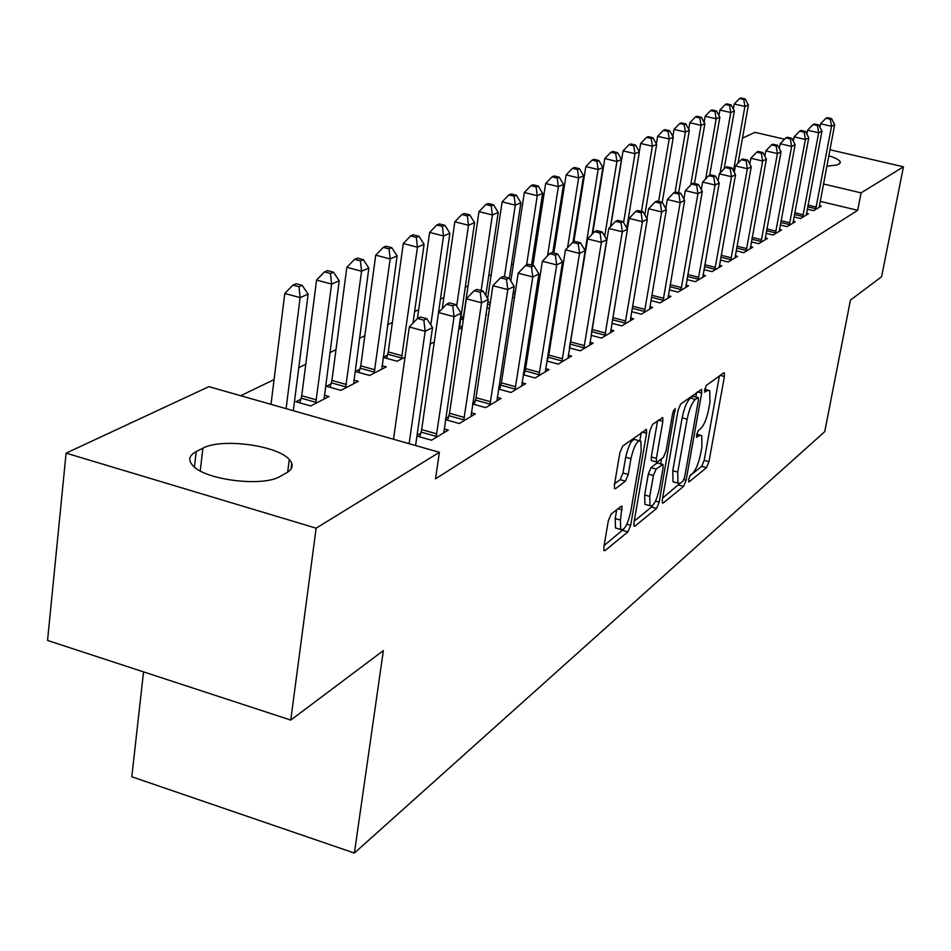 <?xml version="1.0" encoding="UTF-8"?>
<svg xmlns="http://www.w3.org/2000/svg" width="951" height="951" viewBox="0 0 951 951"><rect width="100%" height="100%" fill="white"/><g stroke="black" fill="none" stroke-linecap="round" stroke-linejoin="round"><path stroke-width="1.43" d="M688.572 479.459L689.142 481.836L706.51 467.654L708.959 461.663L724.412 376.489L724.341 372.887L723.687 372.851L706.45 385.345L704.679 389.613L704.727 392.157L707.496 390.516L709.708 390.623L709.945 402.142L708.65 409.358C706.664 418.915 703.99 425.382 700.625 428.758L698.343 430.518L696.584 434.785L696.631 437.246L699.413 435.499L701.719 435.558L701.921 446.708L700.637 453.841C698.664 463.303 696.001 469.794 692.625 473.313L690.343 475.167L688.572 479.459M611.184 514.075L608.307 520.851L603.849 547.098L603.956 550.581L604.967 550.641L627.91 531.894L630.679 525.297L646.573 433.264L646.454 429.531L622.762 445.995L619.874 452.747L614.405 484.974L614.512 488.636L615.499 488.719L625.413 481.147L628.242 474.478L630.941 458.727C634.032 445.722 637.348 439.873 640.867 441.193L641.188 451.107L630.715 511.84C627.577 524.952 624.236 530.813 620.694 529.445L620.444 520.054L622.073 506.336L621.122 506.277L611.184 514.075M439.41 452.319L316.136 528.174L66.094 453.14L208.887 386.653L439.41 452.319L435.51 478.84L857.695 210.302L861.071 192.875L823.447 183.971M829.938 149.747L903.45 166.805L881.601 276.729L850.444 300.112L824.743 431.647L354.378 853.047L383.372 650.591L290.756 720.085L316.136 528.174M903.45 166.805L861.071 192.875M662.324 499.572L662.395 503.008L663.227 503.031L683.567 486.401L686.111 480.231L701.707 393.048L701.624 389.399L680.69 404.009L678.051 410.297L662.324 499.572M656.559 508.476L634.983 526.117L634.055 526.081L633.972 522.61L649.854 430.874L652.612 424.36L662.74 417.679L662.847 421.388L656.392 458.394L656.487 461.984L657.331 462.031L663.37 457.395L666.045 451.024L672.749 412.853L675.162 408.454L659.209 502.092L656.559 508.476L651.542 507.049L634.234 521.089M143.553 671.882L131.797 776.777L354.378 853.047M416.942 436.081L431.504 440.206L448.325 430.102L444.069 428.913M420.829 433.133L417.049 435.356M300.92 399.194L295.892 401.75L310.715 405.958L328.987 396.508L324.243 395.164M472.564 403.985L485.723 407.634L501.022 398.445L497.171 397.387M475.238 401.072L472.79 402.511M359.954 369.178L355.377 371.508L369.642 375.455L386.272 366.848L381.981 365.66M523.169 374.718L535.128 377.963L549.096 369.57L545.601 368.619M524.821 371.853L523.502 372.637M434.298 341.991L430.137 344.143M569.411 347.911L580.312 350.812L593.127 343.121L589.929 342.277M463.232 316.671L460.557 318.026M485.878 315.292L486.603 314.912L485.961 314.745M463.292 319.667L460.427 318.906M611.826 323.281L621.811 325.884L633.604 318.799L630.668 318.038L630.454 320.701M514.42 297.806L512.494 297.306M650.864 300.552L660.053 302.917L670.942 296.379L668.244 295.69M561.28 276.265L560.151 276.848M686.919 279.535L695.395 281.686L705.487 275.624L702.991 274.994M720.335 260.039L728.181 262L737.548 256.366L735.23 255.795M751.361 241.899L758.648 243.694L767.374 238.451L765.234 237.916M780.272 224.983L787.059 226.623L795.202 221.738L793.205 221.25M807.268 209.161L813.592 210.682L821.224 206.105L819.358 205.654M857.695 210.302L820.166 201.339M575.058 234.124L574.214 234.54M555.313 243.67L554.112 244.252M534.795 253.584L533.19 254.369M513.445 263.914L511.412 264.889M491.215 274.649L488.731 275.849M468.058 285.847L465.075 287.285M443.903 297.52L440.384 299.22M418.702 309.693L414.588 311.678M392.359 322.425L387.616 324.719M364.827 335.739L359.395 338.366M335.988 349.671L329.807 352.655M305.782 364.269L298.78 367.657M274.078 379.592L240.71 395.723M794.002 216.935L800.552 218.528L808.433 213.785L806.496 213.321M766.078 233.292L773.092 235.016L781.532 229.952L779.451 229.441M736.133 250.802L743.682 252.681L752.728 247.248L750.494 246.701M703.942 269.608L712.085 271.653L721.809 265.816L719.408 265.222M583.427 264.806L582.749 265.151M669.242 289.853L678.063 292.1L688.548 285.799L685.944 285.145M538.278 287.464L536.828 287.083M631.737 311.69L641.319 314.175L652.648 307.363L649.83 306.638M489.456 308.54L486.983 307.886M591.058 335.346L601.496 338.092L613.787 330.71L610.72 329.902M462.234 326.835L459.369 326.074M462.127 327.584L458.691 329.367M546.801 361.023L558.213 364.09L571.587 356.054L568.246 355.163M548.014 358.194L547.17 358.682M387.497 355.175L383.122 357.398L397.114 361.237L405.055 357.124M498.455 389.018L510.984 392.466L525.606 383.681L521.933 382.682M500.595 386.13L498.728 387.235M331.126 383.835L326.336 386.272L340.874 390.35L358.289 381.339L353.784 380.079M445.425 419.653L459.262 423.528L475.286 413.911L471.244 412.782M448.67 416.728L445.591 418.535M280.248 476.332C263.617 487.055 206.153 480.303 193.243 466.014C187.834 460.367 188.833 455.553 196.215 451.582L202.896 448.194C221.107 437.876 277.395 445.306 289.282 459.523C293.823 464.587 292.932 469.009 286.596 472.778L280.248 476.332M290.756 720.085L47.55 640.451L66.094 453.14M742.469 138.18L754.975 132.355L784.551 139.215M828.797 155.726C835.549 157.925 839.376 159.97 840.268 161.884L839.317 163.75L837.201 164.939L826.811 166.235M290.994 469.057L291.743 463.28M700.055 435.106L696.726 434.084M708.067 390.183L704.75 389.244M689.665 476.106L701.731 466.323L704.18 460.343L719.432 375.93M695.823 396.936L696.619 392.466M662.585 498.086L679.644 483.679M682.913 481.194L684.696 476.867L698.403 400.157L698.343 397.613L695.383 399.372C691.924 402.737 689.166 409.334 687.133 419.177L677.73 472.088L677.944 483.132L680.452 483.191L682.913 481.194M697.963 397.506L692.863 396.246L697.832 397.577M674.818 482.264L673.011 481.753L672.773 470.709L682.14 417.822C684.173 407.991 686.931 401.393 690.402 398.029L692.863 396.246M657.581 420.77L651.28 456.967L651.376 460.569L652.017 460.748M661.539 458.798L660.66 463.779M649.759 496.41L649.973 505.73C653.289 506.883 656.44 501.213 659.423 488.695L663.061 467.975L662.978 464.421L656.107 469.069L653.408 475.5L649.759 496.41L644.671 494.984L644.909 504.292L646.609 504.779M662.36 464.254L657.082 462.971L662.146 464.385M644.671 494.984L648.309 474.074L651.007 467.642L657.082 462.971M651.542 507.049L652.636 505.504M617.425 528.506L615.487 527.948L615.214 518.557L616.723 509.724M639.001 440.682L635.637 439.742C632.082 438.423 628.754 444.26 625.675 457.265L630.941 458.727M614.584 483.881L620.159 479.661L622.988 473.004L625.675 457.265M639.857 440.503L641.224 432.622M604.123 545.529L623.713 529.16M738.012 163.144L748.378 104.967L744.918 106.464L734.231 104.016L733.328 109.092M743.777 99.51L745.168 98.928L740.9 97.953L739.509 98.535L743.777 99.51L744.918 106.464L733.459 170.883M745.168 98.928L748.378 104.967M734.231 104.016L739.509 98.535M815.673 209.434L831.531 126.293L834.669 124.7L819.18 207.33M819.94 127.279L820.594 123.785L831.531 126.293L830.294 119.244L831.554 118.613L827.192 117.627L825.92 118.245L830.294 119.244M825.92 118.245L820.594 123.785M834.669 124.7L831.554 118.613M724.139 168.803L734.362 110.994L730.784 112.539L719.931 110.043L718.968 115.57M729.631 105.466L731.069 104.86L726.742 103.861L725.292 104.467L729.631 105.466L730.784 112.539L720.121 172.987M731.069 104.86L734.362 110.994M719.931 110.043L725.292 104.467M709.708 175.222L719.859 117.235L716.162 118.816L705.143 116.272L704.109 122.275M715.009 111.624L716.495 110.994L712.097 109.983L710.611 110.601L715.009 111.624L716.162 118.816L705.666 178.919M716.495 110.994L719.859 117.235M705.143 116.272L710.611 110.601M802.692 217.232L818.68 132.771L821.937 131.131L806.317 215.057M806.852 134.127L807.577 130.216L818.68 132.771L817.432 125.591L818.74 124.95L814.306 123.939L812.998 124.581L817.432 125.591M812.998 124.581L807.577 130.216M821.937 131.131L818.74 124.95M789.271 225.292L805.39 139.476L808.754 137.776L793.027 223.045M793.324 141.212L794.133 136.861L805.39 139.476L804.142 132.165L805.497 131.5L800.992 130.465L799.636 131.131L804.142 132.165M799.636 131.131L794.133 136.861M808.754 137.776L805.497 131.5M694.492 183.519L704.869 123.678L701.042 125.318L689.855 122.715L688.738 129.229M699.877 117.983L701.422 117.342L696.952 116.307L695.407 116.949L699.877 117.983L701.042 125.318L690.711 185.017M701.422 117.342L704.869 123.678M689.855 122.715L695.407 116.949M678.645 192.72L689.356 130.346L685.386 132.046L674.033 129.384L672.844 136.445M684.233 124.581L685.814 123.915L681.285 122.857L679.692 123.523L684.233 124.581L685.386 132.046L675.091 192.185M685.814 123.915L689.356 130.346M674.033 129.384L679.692 123.523M775.386 233.637L791.648 146.406L795.131 144.647L779.273 231.307M779.321 148.558L780.2 143.744L791.648 146.406L790.388 138.965L791.791 138.275L787.214 137.217L785.811 137.907L790.388 138.965M785.811 137.907L780.2 143.744M795.131 144.647L791.791 138.275M761.026 242.267L777.419 153.586L781.021 151.768L765.044 239.854M764.83 156.19L765.793 150.864L777.419 153.586L776.147 146.014L777.597 145.289L772.949 144.219L771.499 144.921L776.147 146.014M771.499 144.921L765.793 150.864M781.021 151.768L777.597 145.289M649.616 309.194L666.366 209.6L662.241 202.325L657.022 201.053L655.132 201.981L660.363 203.252L662.241 202.325L673.284 137.241L669.183 139.012L657.652 136.29L656.368 143.922M668.018 131.404L669.659 130.715L665.058 129.633L663.406 130.323L668.018 131.404L669.183 139.012L658.615 201.434M669.659 130.715L673.284 137.241M657.652 136.29L663.406 130.323M746.143 251.207L762.666 161.028L766.399 159.138L750.303 248.698M749.804 164.095L750.85 158.246L762.666 161.028L761.394 153.301L762.892 152.564L758.173 151.459L756.663 152.196L761.394 153.301M756.663 152.196L750.85 158.246M766.399 159.138L762.892 152.564M644.814 214.878L656.642 144.397L652.386 146.228L640.677 143.446L639.31 151.684M651.221 138.477L652.921 137.752L648.249 136.659L646.537 137.372L651.221 138.477L652.386 146.228L641.473 211.419M652.921 137.752L656.642 144.397M640.677 143.446L646.537 137.372M730.725 260.467L747.379 168.731L751.254 166.782L735.04 257.876M734.231 172.309L735.373 165.89L747.379 168.731L746.095 160.862L747.652 160.101L742.862 158.972L741.293 159.732L746.095 160.862M741.293 159.732L735.373 165.89M751.254 166.782L747.652 160.101M626.745 228.038L639.381 151.815L634.971 153.705L623.071 150.876L610.685 226.457M633.794 145.812L635.565 145.063L630.822 143.934L629.039 144.683L633.794 145.812L634.971 153.705L623.583 222.582M635.565 145.063L639.381 151.815M623.071 150.876L629.039 144.683M610.471 226.683L621.478 159.506L616.902 161.48L604.8 158.567L592.663 233.637M615.725 153.42L617.568 152.647L612.729 151.494L610.887 152.267L615.725 153.42L616.902 161.48L604.693 236.228M617.568 152.647L621.478 159.506M604.8 158.567L610.887 152.267M592.104 234.219L602.898 167.495L598.131 169.54L585.84 166.568L573.833 241.839M596.966 161.313L598.868 160.517L593.959 159.34L592.045 160.137L596.966 161.313L598.131 169.54L568.009 358.206M598.868 160.517L602.898 167.495M585.84 166.568L592.045 160.137M572.989 242.243L583.581 175.792L578.636 177.92L566.142 174.877L553.851 253.014M577.459 169.528L579.444 168.696L574.452 167.483L572.466 168.315L577.459 169.528L578.636 177.92L567.557 247.676M579.444 168.696L583.581 175.792M566.142 174.877L572.466 168.315M552.769 252.74L563.515 184.423L558.368 186.634L545.648 183.507L532.94 265.507M557.191 178.063L559.259 177.195L554.171 175.959L552.103 176.827L557.191 178.063L558.368 186.634L547.526 255.902M559.259 177.195L563.515 184.423M545.648 183.507L552.103 176.827M531.526 265.139L542.629 193.398L537.267 195.692L524.334 192.494L510.842 280.985M536.091 186.943L538.242 186.039L533.071 184.767L530.92 185.671L536.091 186.943L537.267 195.692L526.592 264.996M538.242 186.039L542.629 193.398M524.334 192.494L530.92 185.671M509.332 278.548L520.875 202.741L515.299 205.143L502.128 201.862L487.649 298.459M514.122 196.191L516.357 195.252L511.103 193.956L508.856 194.896L514.122 196.191L515.299 205.143L504.422 276.872M516.357 195.252L520.875 202.741M502.128 201.862L508.856 194.896M485.783 295.499L498.205 212.489L492.392 214.985L478.983 211.621L463.969 313.64L462.424 319.429M491.215 205.832L493.557 204.857L488.196 203.514L485.854 204.501L491.215 205.832L492.392 214.985L481.147 290.495M493.557 204.857L498.205 212.489M478.983 211.621L485.854 204.501M459.226 329.094L474.561 222.641L468.498 225.256L454.84 221.797L442.298 308.635M467.321 215.901L469.758 214.867L464.314 213.499L461.865 214.522L467.321 215.901L468.498 225.256L456.658 306.21M469.758 214.867L474.561 222.641M454.84 221.797L461.865 214.522M434.524 340.434L449.882 233.257L443.535 235.979L429.626 232.424L417.453 318.537M442.381 226.397L444.925 225.328L439.374 223.913L436.818 224.983L442.381 226.397L443.535 235.979L430.803 324.885M444.925 225.328L449.882 233.257M429.626 232.424L436.818 224.983M412.972 323.185L424.087 244.336L417.453 247.189L403.283 243.527L388.281 351.941L386.57 358.349M416.3 237.381L418.963 236.264L413.305 234.814L410.63 235.919L416.3 237.381L417.453 247.189L401.453 358.991M418.963 236.264L424.087 244.336M403.283 243.527L410.63 235.919M381.826 369.154L397.102 255.938L390.16 258.922L375.716 255.153L360.75 365.873L358.979 372.507M389.018 248.865L391.8 247.688L386.035 246.202L383.241 247.367L389.018 248.865L390.16 258.922L374.171 373.113M391.8 247.688L397.102 255.938M375.716 255.153L383.241 247.367M353.641 383.74L368.845 268.075L361.57 271.201L346.842 267.326L331.935 380.459L330.092 387.33M360.441 260.895L363.353 259.671L357.481 258.125L354.545 259.35L360.441 260.895L361.57 271.201L345.617 387.889M363.353 259.671L368.845 268.075M346.842 267.326L354.545 259.35M324.101 399.028L339.222 280.807L331.602 284.087L316.564 280.081L301.74 395.735L299.827 402.867M330.472 273.508L333.539 272.224L327.536 270.643L324.469 271.927L330.472 273.508L331.602 284.087L315.696 403.379M333.539 272.224L339.222 280.807M316.564 280.081L324.469 271.927M714.736 270.072L731.521 176.731L735.539 174.711L719.206 267.386M718.076 180.845L719.313 173.831L731.521 176.731L730.225 168.707L731.842 167.911L726.968 166.758L725.351 167.554L730.225 168.707M725.351 167.554L719.313 173.831M735.539 174.711L731.842 167.911M698.141 280.034L715.057 185.041L719.229 182.937L702.789 277.24M701.315 189.713L702.646 182.057L715.057 185.041L713.761 176.85L715.437 176.03L710.48 174.841L708.792 175.662L713.761 176.85M708.792 175.662L702.646 182.057M719.229 182.937L715.437 176.03M680.916 290.388L697.951 193.671L702.29 191.472L685.742 287.487M683.888 198.949L685.326 190.616L697.951 193.671L696.643 185.314L698.391 184.446L693.35 183.234L691.603 184.102L696.643 185.314M691.603 184.102L685.326 190.616M702.29 191.472L698.391 184.446M663.013 301.134L680.167 202.634L684.684 200.364L668.03 298.127M665.783 208.578L667.329 199.508L680.167 202.634L678.859 194.099L680.666 193.208L675.543 191.971L673.724 192.863L678.859 194.099M673.724 192.863L667.329 199.508M684.684 200.364L680.666 193.208M666.366 209.6L661.67 211.966L648.606 208.756L646.953 218.599M644.398 312.32L661.67 211.966L660.363 203.252M655.132 201.981L648.606 208.756M625.021 323.958L642.412 221.678L647.298 219.217L630.668 318.062M627.339 229.06L629.11 218.397L642.412 221.678L641.093 212.774L643.054 211.811L637.741 210.504L635.767 211.467L641.093 212.774M635.767 211.467L629.11 218.397M647.298 219.217L643.054 211.811M604.848 336.083L622.334 231.806L627.434 229.239L610.506 332.684M591.546 332.41L608.795 228.43L622.334 231.806L621.015 222.7L623.06 221.69L617.651 220.347L615.594 221.357L621.015 222.7M615.594 221.357L608.795 228.43M627.434 229.239L623.06 221.69M583.807 348.72L601.401 242.362L606.714 239.688L589.703 345.177M569.423 347.84L587.599 238.903L601.401 242.362L600.081 233.054L602.209 231.996L596.705 230.618L594.553 231.675L600.081 233.054M594.553 231.675L587.599 238.903M606.714 239.688L602.209 231.996M580.443 242.755L574.832 241.34L572.597 242.446L578.22 243.86L580.443 242.755L585.091 250.589L579.539 253.394L565.476 249.828L548.786 355.056L547.158 361.118M561.851 361.903L579.539 253.394L578.22 243.86M572.597 242.446L565.476 249.828M538.932 375.681L556.704 264.913L562.505 261.977L545.363 371.805M523.93 374.92L525.606 368.643L542.367 261.24L556.704 264.913L555.372 255.153L557.702 254L551.984 252.55L549.642 253.691L555.372 255.153M549.642 253.691L542.367 261.24M562.505 261.977L557.702 254M514.966 390.065L532.81 276.955L538.884 273.9L521.695 386.023M499.655 389.351L501.391 382.849L518.2 273.187L532.81 276.955L531.49 266.958L533.927 265.757L528.09 264.259L525.641 265.46L531.49 266.958M525.641 265.46L518.2 273.187M538.884 273.9L533.927 265.757M489.896 405.126L507.798 289.579L514.158 286.37L496.945 400.906M474.24 404.448L476.047 397.72L492.891 285.692L507.798 289.579L506.479 279.321L509.035 278.061L503.079 276.515L500.511 277.775L506.479 279.321M500.511 277.775L492.891 285.692M514.158 286.37L509.035 278.061M463.636 420.913L481.575 302.798L488.255 299.434L471.007 416.479M447.636 420.271L449.502 413.293L466.37 298.792L481.575 302.798L480.267 292.278L482.942 290.958L476.867 289.366L474.18 290.685L480.267 292.278M474.18 290.685L466.37 298.792M488.255 299.434L482.942 290.958M436.093 437.448L454.067 316.683L461.069 313.141L443.832 432.8M419.724 436.866L421.673 429.614L438.53 312.546L454.067 316.683L452.759 305.877L455.565 304.498L449.371 302.858L446.542 304.237L452.759 305.877M446.542 304.237L438.53 312.546M461.069 313.141L455.565 304.498M293.3 410.701L308.136 294.168L300.124 297.604L284.789 293.479L270.999 404.341M299.018 286.75L302.24 285.395L296.118 283.767L292.896 285.11L299.018 286.75L300.124 297.604L286.096 408.645M302.24 285.395L308.136 294.168M284.789 293.479L292.896 285.11M409.12 443.689L425.156 331.257L432.527 327.548L415.587 445.532M393.512 439.243L409.299 326.989L425.156 331.257L423.861 320.166L426.809 318.704L420.485 317.016L417.513 318.466L423.861 320.166M417.513 318.466L409.299 326.989M432.527 327.548L426.809 318.704M688.536 481.67L689.142 481.836M696.548 437.103L697.142 437.27M696.596 434.726L699.413 435.499M704.643 389.755L707.496 390.516M720.204 375.372L724.412 376.489M704.18 460.343L708.959 461.663M701.731 466.323L706.51 467.654M697.404 391.895L701.707 393.048M683.888 479.613L686.111 480.231M678.681 485.022L683.567 486.401M662.276 502.758L663.227 503.031M690.402 398.029L695.383 399.372M682.14 417.822L687.133 419.177M672.773 470.709L677.73 472.088M633.937 525.82L634.983 526.117M658.389 420.176L662.847 421.388M651.28 456.967L656.392 458.394M673.367 410.547L675.234 411.046M655.536 501.058L659.209 502.092M651.007 467.642L656.107 469.069M648.309 474.074L653.408 475.5M618.019 508.714L622.18 509.902M615.214 518.557L620.444 520.054M622.988 473.004L628.242 474.478M620.159 479.661L625.413 481.147M614.405 488.41L615.499 488.719M642.044 432.027L646.573 433.264M626.875 524.203L630.679 525.297M622.75 530.408L627.91 531.894M603.826 550.308L604.967 550.641M196.215 451.582L194.42 467.072M202.896 448.194L200.245 470.923M815.863 208.744L807.72 206.795M816.267 207.056L808.041 205.083M802.894 216.531L794.454 214.498M803.298 214.807L794.786 212.762M789.473 224.579L780.747 222.463M789.889 222.831L781.068 220.691M775.6 232.912L766.554 230.701M776.016 231.129L766.875 228.894M761.228 241.53L751.849 239.224M761.656 239.711L752.182 237.393M746.357 250.458L736.621 248.045M746.785 248.615L736.966 246.178M730.939 259.706L720.834 257.186M731.378 257.828L721.179 255.284M560.924 271.938L561.934 272.188M560.603 273.959L561.613 274.221M537.684 281.651L539.122 282.019M537.363 283.707L538.801 284.087M513.35 291.695L515.287 292.207M513.029 293.8L514.955 294.311M487.851 302.109L490.324 302.751M487.53 304.249L490.003 304.902M388.281 351.941L402.225 355.757M387.782 354.236L401.726 358.051M360.75 365.873L374.967 369.796M360.239 368.215L374.456 372.15M331.935 380.459L346.426 384.501M331.423 382.849L345.914 386.902M301.74 395.735L316.528 399.907M301.217 398.184L315.994 402.368M714.962 269.288L704.465 266.66M715.402 267.386L704.798 264.723M698.367 279.237L687.454 276.479M698.819 277.3L687.799 274.518M681.154 289.579L669.789 286.679M681.605 287.594L670.134 284.682M663.251 300.314L651.423 297.271M663.715 298.293L651.768 295.238M644.635 311.476L632.308 308.29M645.111 309.42L632.665 306.198M625.271 323.102L612.408 319.738M625.746 320.998L612.765 317.622M605.098 335.204L591.748 331.697M605.585 333.064L592.235 329.557M584.069 347.828L570.481 344.214M584.556 345.641L570.969 342.027M562.124 360.988L548.275 357.279M562.623 358.765L548.786 355.056M539.205 374.742L525.095 370.914M539.716 372.459L525.606 368.643M515.252 389.114L500.868 385.179M515.775 386.784L501.391 382.849M490.181 404.151L475.524 400.098M490.716 401.774L476.047 397.72M463.922 419.902L448.967 415.718M464.468 417.465L449.502 413.293M436.39 436.426L421.127 432.111M436.937 433.929L421.673 429.614M673.011 481.753L677.944 483.132M662.11 417.501L662.74 417.679M651.376 460.569L656.487 461.984M644.909 504.292L649.973 505.73M621.348 506.122L622.073 506.336M615.487 527.948L620.694 529.445M645.777 429.341L646.454 429.531M840.268 161.884L840.018 163.215M289.282 459.523L287.666 472.136"/></g></svg>
